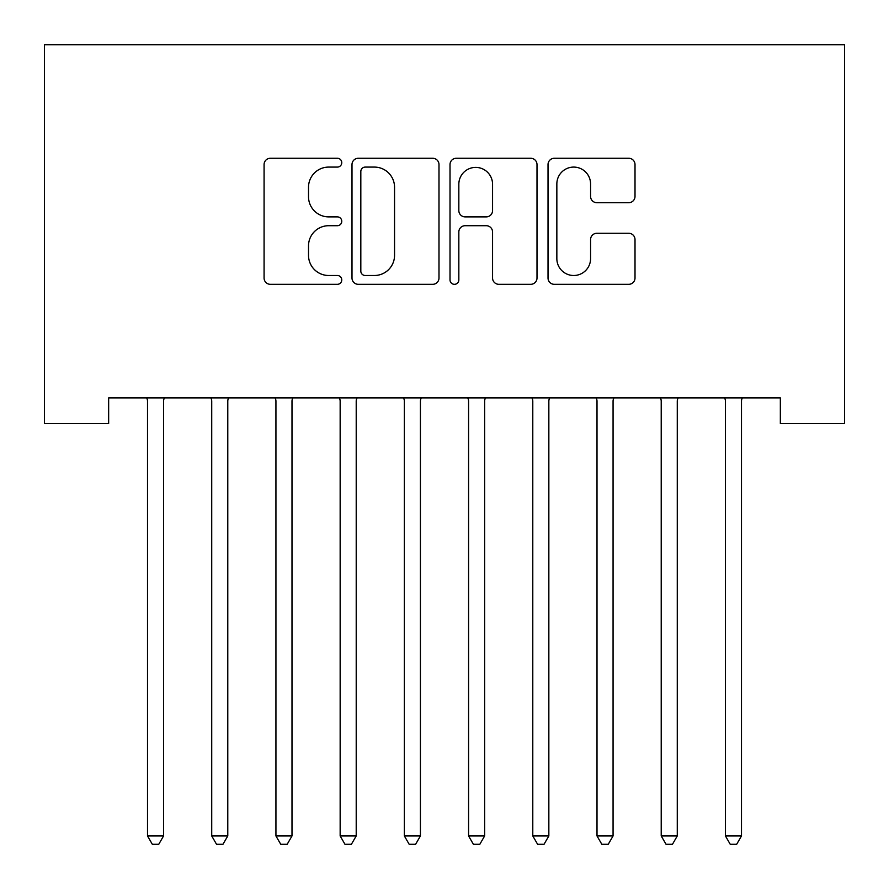 <?xml version="1.0" encoding="UTF-8"?>
<svg xmlns="http://www.w3.org/2000/svg" width="889" height="889" viewBox="0 0 889 889"><rect width="100%" height="100%" fill="white"/><g stroke="black" fill="none" stroke-linecap="round" stroke-linejoin="round"><path stroke-width="1.33" d="M341.765 162.676A4.412 4.412 0 0 0 337.353 158.264L270.378 158.264A6.301 6.301 0 0 0 264.077 164.565L264.077 278.024A6.301 6.301 0 0 0 270.378 284.324L337.353 284.324A4.412 4.412 0 0 0 341.765 279.913A4.412 4.412 0 0 0 337.353 275.501L328.686 275.501A20.169 20.169 0 0 1 308.516 255.332L308.516 245.875A20.169 20.169 0 0 1 328.686 225.706L337.353 225.706A4.412 4.412 0 0 0 341.765 221.294A4.412 4.412 0 0 0 337.353 216.883L328.686 216.883A20.169 20.169 0 0 1 308.516 196.713L308.516 187.257A20.169 20.169 0 0 1 328.686 167.088L337.353 167.088A4.412 4.412 0 0 0 341.765 162.676M628.701 202.703A6.301 6.301 0 0 0 635.013 196.402L635.013 164.565A6.301 6.301 0 0 0 628.701 158.264L554.325 158.264A6.301 6.301 0 0 0 548.024 164.565L548.024 278.024A6.301 6.301 0 0 0 554.325 284.324L628.701 284.324A6.301 6.301 0 0 0 635.013 278.024L635.013 239.574A6.301 6.301 0 0 0 628.701 233.274L596.875 233.274A6.301 6.301 0 0 0 590.574 239.574L590.574 258.643A16.858 16.858 0 0 1 573.716 275.501A16.858 16.858 0 0 1 556.847 258.643L556.847 183.945A16.858 16.858 0 0 1 573.716 167.088A16.858 16.858 0 0 1 590.574 183.945L590.574 196.402A6.301 6.301 0 0 0 596.875 202.703L628.701 202.703M780.342 397.883L108.658 397.883L108.658 423.564L44.45 423.564L44.45 44.706L844.55 44.706L844.55 423.564L780.342 423.564L780.342 397.883M438.988 164.565A6.301 6.301 0 0 0 432.687 158.264L358.311 158.264A6.301 6.301 0 0 0 352 164.565L352 278.024A6.301 6.301 0 0 0 358.311 284.324L432.687 284.324A6.301 6.301 0 0 0 438.988 278.024L438.988 164.565M456.313 158.264L530.689 158.264A6.301 6.301 0 0 1 537 164.565L537 278.024A6.301 6.301 0 0 1 530.689 284.324L498.862 284.324A6.301 6.301 0 0 1 492.562 278.024L492.562 232.007A6.301 6.301 0 0 0 486.261 225.706L465.147 225.706A6.301 6.301 0 0 0 458.835 232.007L458.835 279.913A4.412 4.412 0 0 1 454.423 284.324A4.412 4.412 0 0 1 450.012 279.913L450.012 164.565A6.301 6.301 0 0 1 456.313 158.264M365.235 167.088A4.412 4.412 0 0 0 360.823 171.499L360.823 271.089A4.412 4.412 0 0 0 365.235 275.501L374.38 275.501A20.169 20.169 0 0 0 394.549 255.332L394.549 187.257A20.169 20.169 0 0 0 374.38 167.088L365.235 167.088M492.562 184.267A16.858 16.858 0 0 0 475.704 167.399A16.858 16.858 0 0 0 458.835 184.267L458.835 210.582A6.301 6.301 0 0 0 465.147 216.883L486.261 216.883A6.301 6.301 0 0 0 492.562 210.582L492.562 184.267M146.674 397.883L147.052 398.828A6.423 6.423 0 0 1 147.507 401.217L147.507 835.949L163.565 835.949L163.565 401.217A6.423 6.423 0 0 1 164.032 398.828L164.409 397.883M163.565 835.949L158.753 844.294L152.33 844.294L147.507 835.949M210.882 397.883L211.26 398.828A6.423 6.423 0 0 1 211.726 401.217L211.726 835.949L227.784 835.949L227.784 401.217A6.423 6.423 0 0 1 228.24 398.828L228.617 397.883M227.784 835.949L222.961 844.294L216.538 844.294L211.726 835.949M275.101 397.883L275.479 398.828A6.423 6.423 0 0 1 275.934 401.217L275.934 835.949L291.992 835.949L291.992 401.217A6.423 6.423 0 0 1 292.459 398.828L292.837 397.883M291.992 835.949L287.18 844.294L280.757 844.294L275.934 835.949M339.309 397.883L339.687 398.828A6.423 6.423 0 0 1 340.154 401.217L340.154 835.949L356.211 835.949L356.211 401.217A6.423 6.423 0 0 1 356.667 398.828L357.045 397.883M356.211 835.949L351.388 844.294L344.965 844.294L340.154 835.949M403.528 397.883L403.906 398.828A6.423 6.423 0 0 1 404.362 401.217L404.362 835.949L420.419 835.949L420.419 401.217A6.423 6.423 0 0 1 420.886 398.828L421.264 397.883M420.419 835.949L415.608 844.294L409.184 844.294L404.362 835.949M467.736 397.883L468.114 398.828A6.423 6.423 0 0 1 468.581 401.217L468.581 835.949L484.638 835.949L484.638 401.217A6.423 6.423 0 0 1 485.094 398.828L485.472 397.883M484.638 835.949L479.816 844.294L473.393 844.294L468.581 835.949M531.955 397.883L532.333 398.828A6.423 6.423 0 0 1 532.789 401.217L532.789 835.949L548.846 835.949L548.846 401.217A6.423 6.423 0 0 1 549.313 398.828L549.691 397.883M548.846 835.949L544.035 844.294L537.612 844.294L532.789 835.949M596.163 397.883L596.541 398.828A6.423 6.423 0 0 1 597.008 401.217L597.008 835.949L613.066 835.949L613.066 401.217A6.423 6.423 0 0 1 613.521 398.828L613.899 397.883M613.066 835.949L608.243 844.294L601.82 844.294L597.008 835.949M660.383 397.883L660.76 398.828A6.423 6.423 0 0 1 661.216 401.217L661.216 835.949L677.274 835.949L677.274 401.217A6.423 6.423 0 0 1 677.74 398.828L678.118 397.883M677.274 835.949L672.462 844.294L666.039 844.294L661.216 835.949M724.591 397.883L724.968 398.828A6.423 6.423 0 0 1 725.435 401.217L725.435 835.949L741.493 835.949L741.493 401.217A6.423 6.423 0 0 1 741.948 398.828L742.326 397.883M741.493 835.949L736.67 844.294L730.247 844.294L725.435 835.949"/></g></svg>
